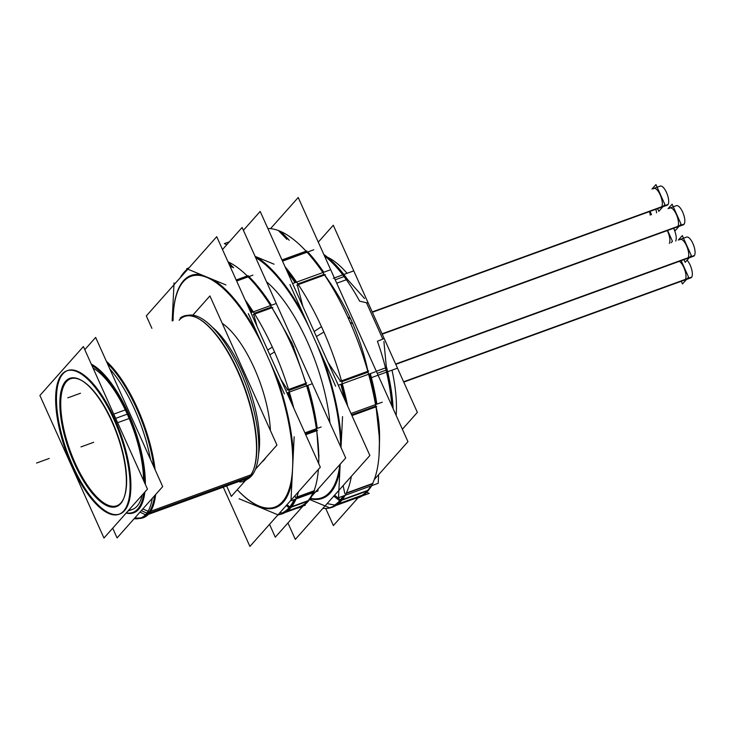 <?xml version="1.0" encoding="UTF-8"?>
<svg xmlns="http://www.w3.org/2000/svg" width="731" height="731" viewBox="0 0 731 731"><rect width="100%" height="100%" fill="white"/><g stroke="black" fill="none" stroke-linecap="round" stroke-linejoin="round"><path stroke-width="1.1" d="M124.069 497.537A67.599 25.009 70 0 1 75.156 463.125A67.599 25.009 70 0 1 60.947 398.221A67.599 25.009 70 0 1 81.854 380.604A67.599 25.009 70 0 1 112.19 421.449A67.599 25.009 70 0 1 124.206 497.171M119.738 514.021A76.326 28.235 -110 0 0 114.584 418.762A76.326 28.235 -110 0 0 67.608 370.553M67.215 370.708A76.326 28.235 -110 0 0 72.771 465.811A76.326 28.235 -110 0 0 119.336 514.158M127.276 414.148A76.326 28.235 70 0 0 93.047 368.049A76.326 28.235 70 0 1 127.276 414.148A76.326 28.235 70 0 1 143.559 480.441A76.326 28.235 70 0 0 127.276 414.148L115.662 418.37M126.171 513.043A79.953 29.578 -110 0 0 138.598 509.388A79.953 29.578 -110 0 0 144.866 492.018A79.953 29.578 -110 0 1 138.598 509.388A79.953 29.578 -110 0 1 126.171 513.043M145.332 484.37A79.953 29.578 -110 0 0 91.284 364.12A79.953 29.578 -110 0 1 145.332 484.37M128.83 510.055A76.326 28.235 70 0 0 142.207 495.006A76.326 28.235 70 0 1 132.43 509.416L127.952 511.042L132.43 509.416M142.508 517.356A87.227 32.265 -110 0 0 147.872 513.601A87.227 32.265 -110 0 1 135.007 517.749A87.227 32.265 -110 0 0 141.476 517.676M147.872 513.601A87.227 32.265 -110 0 0 154.579 495.728A87.227 32.265 -110 0 1 147.872 513.601M153.903 467.036A87.227 32.265 -110 0 0 107.338 363.417A87.227 32.265 -110 0 1 153.903 467.036M186.515 315.755L184.486 316.486A87.227 32.265 70 0 1 199.024 318.88A87.227 32.265 70 0 1 244.602 387.457A87.227 32.265 70 0 1 253.675 469.284M253.538 469.649A87.227 32.265 70 0 1 249.426 476.703A87.227 32.265 70 0 1 244.063 480.459L246.091 479.719M212.401 327.25A79.953 29.578 70 0 1 258.555 454.28A79.953 29.578 70 0 0 212.401 327.25M222.224 323.312A76.326 28.235 70 0 1 270.406 430.532A76.326 28.235 70 0 0 222.224 323.312M263.498 460.219L264.074 460A76.326 28.235 70 0 0 265.883 457.524A76.326 28.235 70 0 1 264.074 460A76.326 28.235 70 0 1 262.009 461.891M257.047 333.034A123.566 45.715 -110 0 0 213.196 279.671A123.566 45.715 -110 0 1 257.047 333.034M293.323 453.686A123.566 45.715 -110 0 0 276.044 375.295A123.566 45.715 -110 0 1 293.323 453.686M283.125 502.38A123.566 45.715 -110 0 0 291.943 481.391A123.566 45.715 -110 0 1 283.125 502.38A123.566 45.715 -110 0 1 259.523 506.574A123.566 45.715 -110 0 0 283.125 502.38M237.255 489.743A123.566 45.715 -110 0 0 259.523 506.574A123.566 45.715 -110 0 1 237.255 489.743A122.771 45.413 -110 0 0 260.072 506.419M173.119 318.524A123.566 45.715 -110 0 0 173.092 320.626A123.566 45.715 -110 0 1 173.256 314.622A123.566 45.715 -110 0 1 183.508 280.731A123.566 45.715 -110 0 1 201.336 274.774A123.566 45.715 -110 0 0 183.508 280.731A123.566 45.715 -110 0 0 173.256 314.622A123.566 45.715 -110 0 0 173.128 318.213M252.57 312.11A130.84 48.401 -110 0 0 246.722 303.438A130.84 48.401 -110 0 1 252.57 312.11M257.02 326.355L253.703 314.394L257.02 326.355M254.224 313.307L271.475 307.029L254.224 313.307M247.699 276.446L236.433 280.54L247.699 276.446M248.138 276.875A130.84 48.401 70 0 1 254.059 283.208A130.84 48.401 70 0 1 270.634 305.549A130.84 48.401 70 0 0 248.138 276.875M287.603 389.861L280.814 379.298L287.603 389.861M306.106 384.186L288.846 390.455L306.106 384.186M305.987 383.181L292.555 344.237L272.051 307.733L292.555 344.237L305.987 383.181M232.495 267.308L230.055 266.34L232.495 267.308M186.597 270.58A130.84 48.401 -110 0 0 184.239 272.882A130.84 48.401 -110 0 0 182.092 275.642A130.84 48.401 -110 0 1 184.239 272.882A130.84 48.401 -110 0 1 186.597 270.58M287.109 511.216L300.112 506.482A130.84 48.401 70 0 0 307.778 501A130.84 48.401 70 0 1 300.112 506.482L287.109 511.216M279.955 512.614L281.983 513.034L279.955 512.614M307.824 385.356A123.566 45.715 70 0 1 316.687 424.629A123.566 45.715 70 0 0 307.824 385.356M312.95 492.785A130.84 48.401 70 0 1 307.778 501A130.84 48.401 70 0 0 312.95 492.785M289.714 507.561A130.84 48.401 -110 0 0 294.885 499.346A130.84 48.401 -110 0 1 289.714 507.561A130.84 48.401 -110 0 1 282.056 513.043A130.84 48.401 -110 0 0 289.714 507.561M313.562 491.351L296.631 497.509L313.562 491.351M295.434 497.573L295.068 495.609L295.434 497.573M305.366 433.922L316.55 429.865L305.366 433.922M318.89 455.742L316.797 430.678L318.789 458.712M306.718 385.758A130.84 48.401 70 0 1 316.468 428.686A130.84 48.401 70 0 0 306.718 385.758M291.989 404.152A130.84 48.401 -110 0 0 288.654 392.319A130.84 48.401 -110 0 1 291.989 404.152M266.55 281.828A108.535 40.15 70 0 1 329.937 422.874A108.535 40.15 70 0 0 266.55 281.828M303.191 314.028A130.84 48.401 -110 0 0 256.252 256.837A130.84 48.401 -110 0 1 303.191 314.028M341.304 441.661A130.84 48.401 -110 0 0 322.746 357.532A130.84 48.401 -110 0 1 341.304 441.661M330.485 492.749A130.84 48.401 -110 0 0 339.888 470.17A130.84 48.401 -110 0 1 330.485 492.749A130.84 48.401 -110 0 1 310.163 498.743A130.84 48.401 -110 0 0 330.485 492.749M295.872 282.367A141.741 52.431 -110 0 0 286.232 269.41A141.741 52.431 -110 0 1 295.872 282.367M302.844 306.371L297.279 284.944L302.844 306.371M306.508 251.674L282.23 260.501L306.508 251.674M338.17 503.915L362 495.252A141.741 52.431 70 0 0 367.465 490.693A141.741 52.431 70 0 1 362 495.252L338.17 503.915M327.132 503.595L334.661 505.048L327.132 503.595M370.334 373.614A130.84 48.401 70 0 1 376.885 404.133A130.84 48.401 70 0 0 370.334 373.614M370.9 485.951A141.741 52.431 70 0 1 367.465 490.693A141.741 52.431 70 0 0 370.9 485.951M340.372 500.534A141.741 52.431 -110 0 0 343.817 495.792A141.741 52.431 -110 0 1 340.372 500.534A141.741 52.431 -110 0 1 334.917 505.094A141.741 52.431 -110 0 0 340.372 500.534M371.978 484.023L346.138 493.416L371.978 484.023M344.813 493.58L343.131 485.585L344.813 493.58M351.593 414.852L375.78 406.061L351.593 414.852M379.553 439.304L376.072 406.838M368.15 372.134C364.376 354.352 358.884 337.393 351.675 321.247C344.356 305.065 335.191 289.439 324.198 274.344C335.191 289.439 344.356 305.065 351.675 321.247C358.884 337.393 364.376 354.352 368.15 372.134M368.726 374.199A141.741 52.431 70 0 1 375.624 404.59A141.741 52.431 70 0 0 368.726 374.199M297.846 283.92L324.135 274.372L297.846 283.92M340.509 381.216L328.045 362.439L340.509 381.216M368.031 372.18L341.743 381.728L368.031 372.18M307.02 252.232A141.741 52.431 70 0 1 309.268 254.754A141.741 52.431 70 0 1 322.965 272.526A141.741 52.431 70 0 0 307.02 252.232M346.311 403.083A141.741 52.431 -110 0 0 341.633 384.04A141.741 52.431 -110 0 1 346.311 403.083M335.2 279.79L344.063 276.574L335.2 279.79M347.408 279.343L364.586 298.513L347.408 279.343M382.816 339.093L366.478 302.725L382.816 339.093M383.912 341.523L386.388 367.583L383.912 341.523M386.05 370.142L377.242 373.34L386.05 370.142M324.4 255.749A110.491 40.872 70 0 1 343.04 274.774A110.491 40.872 70 0 0 324.4 255.749M392.008 370.16A100.311 37.107 70 0 1 396.129 415.372A100.311 37.107 70 0 0 392.008 370.16M327.406 257.157A100.311 37.107 70 0 1 330.028 258.509A100.311 37.107 70 0 1 347.061 273.312A100.311 37.107 70 0 0 327.406 257.157M386.863 372.024A110.491 40.872 70 0 1 392.209 406.637A110.491 40.872 70 0 0 386.863 372.024M649.503 211.643A10.179 3.765 70 0 1 650.27 215.161A10.179 3.765 70 0 0 649.503 211.643M667.266 230.64A10.179 3.765 70 0 1 669.368 243.359A10.179 3.765 70 0 0 667.266 230.64M403.695 381.975L685.148 279.717A10.179 3.765 70 0 0 684.965 270.452A10.179 3.765 70 0 0 679.382 261.378A10.179 3.765 70 0 1 684.965 270.452A10.179 3.765 70 0 1 685.148 279.717A10.179 3.765 70 0 1 684.518 280.156L690.868 277.844A10.179 3.765 70 0 0 691.727 277.086L403.613 381.774M395.782 364.358L693.947 256.024A10.179 3.765 70 0 0 693.463 244.858A10.179 3.765 70 0 0 686.637 237.082L680.287 239.393A10.179 3.765 70 0 1 686.948 246.731A10.179 3.765 70 0 1 687.871 258.08A10.179 3.765 70 0 1 687.241 258.518L693.591 256.215A10.179 3.765 70 0 0 694.45 255.457L395.635 364.029M382.212 334.149L683.713 224.609A10.179 3.765 70 0 0 683.229 213.443A10.179 3.765 70 0 0 676.403 205.667L670.053 207.979A10.179 3.765 70 0 1 676.714 215.316A10.179 3.765 70 0 1 677.637 226.665A10.179 3.765 70 0 1 677.007 227.103L683.357 224.801A10.179 3.765 70 0 0 684.216 224.042L382.057 333.82M372.371 312.265L667.558 205.018A10.179 3.765 70 0 0 667.074 193.852A10.179 3.765 70 0 0 660.248 186.076L653.907 188.388A10.179 3.765 70 0 1 660.559 195.725A10.179 3.765 70 0 1 661.482 207.074A10.179 3.765 70 0 1 660.851 207.513L667.202 205.21A10.179 3.765 70 0 0 668.061 204.452L372.225 311.936M110.043 417.657A68.248 25.247 70 0 1 123.932 497.912A68.248 25.247 70 0 1 72.716 459.653M76.17 467.337A68.248 25.247 70 0 1 59.96 399.51A68.248 25.247 70 0 1 81.178 380.221A68.248 25.247 70 0 1 113.497 425.341M39.894 395.48L103.966 538.034L147.452 489.103L83.389 346.549L39.894 395.48M129.168 418.498L117.609 422.692M73.932 470.362A76.326 28.235 70 0 1 66.804 370.845A76.326 28.235 70 0 1 115.672 423.404M112.711 528.193L117.079 537.915L162.693 486.59L95.66 337.439L84.787 349.665M126.353 512.842A79.304 29.341 -110 0 0 139.064 507.332M142.819 508.959L148.073 511.225M139.091 518.498A87.875 32.511 -110 0 0 150.147 512.12M139.996 512.139L145.478 514.743M136.341 510.402A79.304 29.341 -110 0 0 143.797 493.215M144.446 482.414A79.304 29.341 -110 0 0 91.905 365.5M147.123 515.519A87.875 32.511 -110 0 0 155.63 494.54M155.127 469.75A87.875 32.511 -110 0 0 106.379 361.269M187.894 315.344A87.227 32.265 70 0 1 245.26 383.035A87.227 32.265 70 0 1 249.892 477.498L248.732 477.919M247.864 478.238L148.311 514.405M146.301 515.136L144.272 515.876A87.227 32.265 70 0 0 152.276 498.314M109.787 368.863A87.227 32.265 70 0 1 150.531 459.534M180.201 318.049A87.875 32.511 70 0 1 198.339 318.497A87.875 32.511 70 0 1 244.255 387.576A87.875 32.511 70 0 1 253.401 470.024A87.875 32.511 70 0 1 247.544 479.033M192.829 315.152L209.916 295.927L276.948 445.078L255.411 469.311M226.957 486.672L231.325 496.404L245.515 480.45M250.569 475.634A87.875 32.511 70 0 1 239.777 482.012M247.416 479.143A87.227 32.265 70 0 0 252.889 474.117L147.278 512.495A87.227 32.265 70 0 1 140.471 518.096A87.227 32.265 70 0 1 134.166 518.69M223.604 487.888L249.911 546.423L320.324 467.2L216.723 236.689L146.31 315.911L151.893 328.329M269.821 354.827L274.545 351.986A131.635 48.694 -110 0 0 245.168 299.975M262.795 345.818A122.771 45.413 -110 0 0 205.749 276.976M271.439 305.256A130.84 48.401 70 0 0 248.028 275.688L236.186 279.982M272.827 307.449L253.164 314.595M248.577 307.559A130.84 48.401 70 0 1 251.766 312.402M284.386 393.863L248.339 313.645M286.945 392.94L311.388 384.058M250.897 312.722L275.331 303.84M231.343 266.842L229.342 264.768M293.771 346.658L291.806 345.717A131.635 48.694 70 0 0 253.648 282.742A131.635 48.694 70 0 0 228.035 261.844M189.018 267.857L186.679 268.706L225.925 284.944M252.926 275.13L236.661 281.042M233.618 267.784L228.081 261.954M179.99 278.008A130.84 48.401 70 0 1 187.465 269.611M208.006 277.917A122.771 45.413 -110 0 0 173.165 317.117M187.511 269.054A131.635 48.694 -110 0 0 182.677 274.07M174.051 282.915L172.15 320.973M239.092 498.752L278.347 514.98L305.339 505.176L304.507 504.829M308.071 501.429A131.635 48.694 70 0 1 296.676 508.319M222.498 249.527L242.107 227.46L345.708 457.971L312.027 495.874M269.52 524.355L275.295 537.194L303.319 505.669M318.789 459.105L318.689 463.573M307.395 501.42L307.312 502.279A131.635 48.694 70 0 0 318.387 469.375M314.54 490.629L296.795 497.08M313.745 492.493A130.84 48.401 70 0 1 309.341 499.812M308.327 500.991L291.23 507.204M294.081 499.638A130.84 48.401 70 0 1 288.663 508.136M308.829 500.424L291.651 506.665M289.165 507.57A130.84 48.401 70 0 1 280.932 513.464M258.39 505.742A122.771 45.413 -110 0 0 282.751 501.402M286.981 504.71L290.81 507.707A131.635 48.694 -110 0 1 279.425 514.587M286.25 505.532L289.019 507.734M289.257 507.917L290.061 508.557A131.635 48.694 -110 0 0 298.495 491.753M282.047 502.197A122.771 45.413 -110 0 0 292.628 467.21M318.067 489.076L317.967 490.958L290.975 500.772L294.164 436.782M304.9 432.889L321.165 426.977M291.696 342.044L289.577 340.765A131.635 48.694 70 0 1 318.753 461.928A131.635 48.694 70 0 1 318.707 463.609M318.661 461.115L318.606 463.381M306.737 382.907L287.073 390.052M307.523 385.465A130.84 48.401 70 0 1 317.272 428.393M317.565 430.404L305.722 434.707M287.85 392.611A130.84 48.401 70 0 1 289.768 399.227M292.482 469.96A122.771 45.413 -110 0 0 270.114 362.11M267.692 350.103L272.325 347.033A131.635 48.694 -110 0 1 293.725 408.026M287.941 522.976L295.315 539.387L369.868 455.504L260.181 211.433L243.396 230.311M316.395 336.525L323.888 332.02A142.545 52.733 -110 0 0 285.008 266.678M309.112 327.196A130.045 48.109 -110 0 0 255.603 257.476M229.379 241.787L224.316 243.624L226.82 244.666M255.101 256.362L274.07 264.202M313.763 249.783L282.513 261.141M289.266 240.289L281.015 231.608A142.545 52.733 70 0 0 267.866 228.547M309.579 499.511L329.571 507.78L369.256 493.361L366.697 492.301M367.784 491.086A142.545 52.733 70 0 1 354.599 498.679M325.706 508.438L333.4 525.552L357.971 497.902M270.534 228.648L298.221 197.498L407.953 441.67L374.263 479.573M379.398 445.252L379.261 451.383A142.545 52.733 70 0 1 366.971 492.009L367.053 491.141M372.984 483.346L346.32 493.032M371.704 485.658A141.741 52.431 70 0 1 369.128 489.377M368.013 490.684L341.889 500.178M343.013 496.084A141.741 52.431 70 0 1 339.312 501.11M368.515 490.117L342.318 499.629M339.824 500.543A141.741 52.431 70 0 1 333.811 505.56M310.447 498.341A130.045 48.109 -110 0 0 330.129 491.762M334.57 495.225L341.505 500.634A142.545 52.733 -110 0 1 322.919 508.328M333.793 496.093L339.65 500.735M339.869 500.909L340.683 501.557A142.545 52.733 -110 0 0 351.373 476.31M329.379 492.593A130.045 48.109 -110 0 0 339.878 464.532M378.631 474.657L378.201 483.301L338.508 497.72L340.18 464.194M341.011 447.527L342.556 416.597M351.008 413.536L382.249 402.178M350.752 318.908L347.764 317.117A142.545 52.733 70 0 1 379.362 448.313A142.545 52.733 70 0 1 379.087 454.572L379.307 444.996M335.639 386.224L289.933 284.523M338.298 385.255L375.332 371.805M292.592 283.555L329.626 270.105M286.863 239.293L278.392 230.53A142.545 52.733 70 0 1 308.857 254.287A142.545 52.733 70 0 1 350.176 322.472L352.945 323.796M306.856 250.907L281.983 259.944M307.824 251.939A141.741 52.431 70 0 1 323.769 272.234M325.441 274.71L296.749 285.136M287.585 272.416A141.741 52.431 70 0 1 295.068 282.659M368.707 370.973L340.006 381.399M369.53 373.906A141.741 52.431 70 0 1 376.428 404.298M376.812 406.564L351.94 415.601M340.829 384.332A141.741 52.431 70 0 1 344.593 399.272M340.701 446.824A130.045 48.109 -110 0 0 316.642 343.963M314.147 331.527L321.485 326.666A142.545 52.733 -110 0 1 347.718 406.226M371.503 377.607L397.463 368.177M333.309 278.31L353.74 270.881M323.824 254.47A110.491 40.872 70 0 1 347.453 279.333L336.744 283.217M318.277 242.125L333.272 225.258L417.364 412.385L402.37 429.252M383.373 338.873L377.406 341.249A111.139 41.11 70 0 1 391.871 405.879M393.15 408.73A110.491 40.872 70 0 0 386.635 367.492L376.301 371.247M367.437 302.936L359.643 301.181A111.139 41.11 70 0 0 324.482 255.932M655.844 209.331A10.179 3.765 70 0 1 656.612 212.858M650.06 211.442L651.522 214.704M673.616 228.337A10.179 3.765 70 0 1 675.709 241.056M671.159 242.71L672.438 241.267L667.613 230.521M687.076 260.209A10.179 3.765 70 0 1 691.809 269.913A10.179 3.765 70 0 1 691.224 277.652L403.759 382.103M681.292 281.325L682.471 283.957L688.556 277.122L681.182 260.72M678.304 240.115L682.334 235.583L691.279 255.484L685.203 262.328L684.015 259.697M668.07 208.691L672.1 204.168L681.045 224.07L674.969 230.914L673.781 228.273M651.924 189.11L655.945 184.577L664.89 204.479L658.814 211.323L657.626 208.691M173.348 313.444A122.771 45.413 -110 0 0 173.11 318.835A122.771 45.413 -110 0 0 173.083 320.635M125.303 409.899L113.744 414.102M111.806 414.806A76.326 28.235 70 0 1 118.934 514.313A76.326 28.235 70 0 1 70.075 461.764M114.584 418.762A76.326 28.235 -110 0 0 62.912 373.843A76.326 28.235 -110 0 0 72.771 465.811A76.326 28.235 -110 0 0 124.434 510.741A76.326 28.235 -110 0 0 114.584 418.762M112.19 421.449A67.599 25.009 70 0 1 120.926 502.919A67.599 25.009 70 0 1 75.156 463.125A67.599 25.009 70 0 1 66.43 381.664A67.599 25.009 70 0 1 112.19 421.449M146.83 513.125L141.33 510.631M149.508 513.007L249.426 476.703A87.227 32.265 70 0 0 238.169 371.586A87.227 32.265 70 0 0 179.113 320.242M308.583 500.708L307.778 501M289.385 507.305L290.435 508.136M368.269 490.4L367.465 490.693M340.043 500.278L341.094 501.1M379.426 443.032C380.019 430.13 378.841 417.794 375.871 406.025M395.727 364.23L687.871 258.08A10.179 3.765 70 0 0 686.555 245.817A10.179 3.765 70 0 0 679.666 239.832M382.149 334.021L677.637 226.665A10.179 3.765 70 0 0 676.321 214.402A10.179 3.765 70 0 0 669.432 208.417M372.317 312.137L661.482 207.074A10.179 3.765 70 0 0 660.166 194.811A10.179 3.765 70 0 0 653.276 188.826M80.492 393.232L67.8 397.847M93.678 442.292L80.977 446.906L93.678 442.292M36.55 463.043L49.242 458.428L36.55 463.043M251.464 475.963L145.844 514.341L251.464 475.963M330.028 258.509L330.714 258.902M318.908 455.047L318.753 461.928M379.572 438.609L379.362 448.313"/></g></svg>
